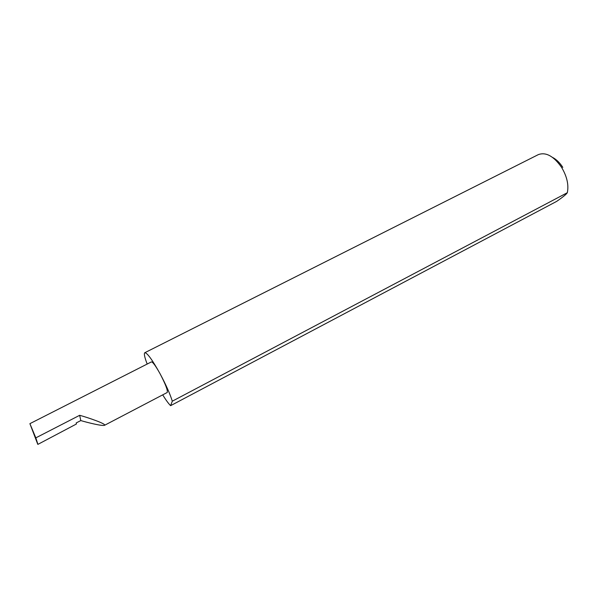 <?xml version="1.0" encoding="UTF-8"?>
<svg xmlns="http://www.w3.org/2000/svg" width="598" height="598" viewBox="0 0 598 598"><rect width="100%" height="100%" fill="white"/><g stroke="black" fill="none" stroke-linecap="round" stroke-linejoin="round"><path stroke-width="0.9" d="M80.79 420.573C87.555 422.577 102.109 426.225 104.553 425.298C106.623 423.93 87.525 417.419 79.669 415.304L80.79 420.573L76.163 422.965L76.424 424.004L37.921 444.359L35.828 437.863L29.9 423.661L37.779 444.321M162.701 394.867C165.982 400.152 168.614 403.755 170.609 405.668L556.633 201.399C562.83 197.138 566.388 194.245 567.323 192.713L172.299 401.191C170.116 394.082 166.065 384.977 160.144 373.885C165.579 384.35 167.941 390.554 167.216 392.497L104.553 425.298M567.323 192.713C568.907 184.894 566.986 176.425 561.544 167.305C553.643 156.1 545.907 151.87 538.32 154.62L144.798 352.723C143.797 353.515 144.589 357.29 147.183 364.047M29.9 423.661L151.421 361.895C152.811 361.94 155.719 365.939 160.144 373.885C152.311 359.824 147.198 352.768 144.798 352.723M35.828 437.863L79.669 415.304M172.299 401.191L170.609 405.668M552.574 157.424C556.409 159.434 559.818 162.746 562.8 167.365"/></g></svg>
